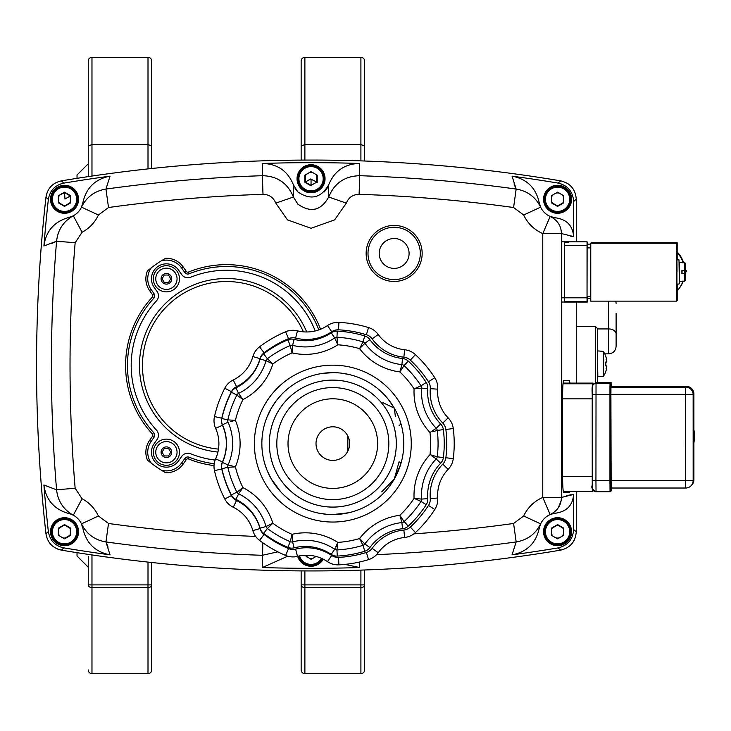 <?xml version="1.0" encoding="UTF-8"?>
<svg xmlns="http://www.w3.org/2000/svg" width="731" height="731" viewBox="0 0 731 731"><rect width="100%" height="100%" fill="white"/><g stroke="black" fill="none" stroke-linecap="round" stroke-linejoin="round"><path stroke-width="1.1" d="M88.241 174.59L88.241 61.084L88.241 176.619L88.241 146.109L91.969 144.519L91.969 176.061L91.969 57.347L91.969 144.519L148 144.519L151.737 146.109L151.737 168.505L151.737 61.084L151.737 168.505M151.737 562.495L151.737 669.916A3.737 3.737 0 0 1 148 673.653L148 587.587L91.969 587.587L91.969 673.653L148 673.653L148 584.891L91.969 584.891L91.969 554.939L91.969 587.587A3.737 2.696 180 0 1 88.241 584.891L88.241 556.41M301.145 584.891L301.145 669.916L301.145 584.891L304.882 584.891L304.882 570.92L304.882 673.653L360.904 673.653L360.904 587.587L304.882 587.587A3.737 2.696 180 0 1 301.145 584.891A3.737 2.696 0 0 0 304.882 587.587L360.904 587.587L360.904 673.653A3.737 3.737 0 0 0 364.641 669.916L364.641 584.891A3.737 2.696 180 0 1 360.904 587.587L360.904 584.891L301.145 584.891L301.145 570.902M301.145 561.244L301.145 560.787M364.641 61.084A3.737 3.737 0 0 0 360.904 57.347L304.882 57.347L304.882 144.519L304.882 57.347A3.737 3.737 0 0 0 301.145 61.084L301.145 160.098L301.145 146.109L304.882 144.519L360.904 144.519L360.904 57.347L360.904 160.884L360.904 144.519L364.641 146.109L364.641 161.021L364.641 61.084L364.641 161.021M364.641 569.979L364.641 669.916M77.029 203.775L77.029 203.108M77.029 195.46L77.029 194.793M77.029 178.337L77.029 175.001L88.241 163.799M77.029 527.225L77.029 527.892M77.029 535.54L77.029 536.207M77.029 552.663L77.029 555.999L88.241 567.201M88.241 61.084A3.737 3.737 0 0 1 91.969 57.347L148 57.347L148 144.519L148 57.347A3.737 3.737 0 0 1 151.737 61.084M301.145 146.109L304.882 144.519L304.882 160.08L304.882 144.519L360.904 144.519L364.641 146.109M364.641 584.891A3.737 2.696 0 0 1 360.904 587.587L360.904 570.116L360.904 584.891L364.641 584.891L304.882 584.891L304.882 673.653A3.737 3.737 0 0 1 301.145 669.916M88.241 146.109L91.969 144.519L148 144.519L148 168.907L148 144.519L151.737 146.109M148 562.093L148 584.891L151.737 584.891A3.737 2.696 180 0 1 148 587.587L91.969 587.587L91.969 584.891L88.241 584.891L148 584.891L148 562.093M88.241 584.891A3.737 2.696 0 0 0 91.969 587.587L91.969 673.653A3.737 3.737 0 0 1 88.241 669.916M151.737 669.916L151.737 584.891M305.448 555.24A6.351 6.351 0 0 0 306.645 556.83A6.351 6.351 0 0 1 305.448 555.24M309.295 558.365A6.351 6.351 0 0 0 312.813 558.365A6.351 6.351 0 0 1 309.295 558.365M315.902 564.396L317.912 564.396A13.944 13.944 0 0 0 318.14 564.268L319.136 562.532M299.171 555.962L303.968 564.268A13.944 13.944 0 0 0 304.197 564.396L306.198 564.396M552.727 187.145L550.717 187.145A13.944 13.944 0 0 0 550.489 187.273L543.636 199.152A13.944 13.944 0 0 0 543.636 199.417L550.489 211.286A13.944 13.944 0 0 0 550.717 211.423L552.727 211.423M565.666 189.009L564.661 187.273A13.944 13.944 0 0 0 564.433 187.145L562.431 187.145M570.518 201.153L571.514 199.417A13.944 13.944 0 0 0 571.514 199.152L570.518 197.416M562.431 211.423L564.433 211.423A13.944 13.944 0 0 0 564.661 211.286L565.666 209.559M563.738 197.754A6.351 6.351 0 0 0 561.984 194.711A6.351 6.351 0 0 1 563.738 197.754M559.334 193.185A6.351 6.351 0 0 0 555.816 193.185A6.351 6.351 0 0 1 559.334 193.185M553.166 194.711A6.351 6.351 0 0 0 551.412 197.754A6.351 6.351 0 0 1 553.166 194.711M551.412 200.815A6.351 6.351 0 0 0 552.426 202.99A6.351 6.351 0 0 1 551.412 200.815M556.94 205.603A6.351 6.351 0 0 0 559.334 205.384A6.351 6.351 0 0 1 556.94 205.603M561.984 203.858A6.351 6.351 0 0 0 563.738 200.815A6.351 6.351 0 0 1 561.984 203.858M316.084 191.814L306.024 191.814M305.256 191.54L304.197 190.882A13.944 13.944 0 0 1 303.968 190.745L297.115 178.876A13.944 13.944 0 0 1 297.115 178.611L303.968 166.732A13.944 13.944 0 0 1 304.197 166.604L306.198 166.604M319.136 189.009L318.14 190.745A13.944 13.944 0 0 1 317.912 190.882L316.852 191.54M319.136 168.468L318.14 166.732A13.944 13.944 0 0 0 317.912 166.604L315.902 166.604M323.988 180.612L324.993 178.876A13.944 13.944 0 0 0 324.993 178.611L323.988 176.875M317.217 177.213A6.351 6.351 0 0 0 315.454 174.17A6.351 6.351 0 0 1 317.217 177.213M312.813 172.635A6.351 6.351 0 0 0 309.295 172.635A6.351 6.351 0 0 1 312.813 172.635M306.645 174.17A6.351 6.351 0 0 0 304.891 177.213A6.351 6.351 0 0 1 306.645 174.17M304.891 180.265A6.351 6.351 0 0 0 305.558 181.918A6.351 6.351 0 0 1 304.891 180.265M305.896 182.448A6.351 6.351 0 0 0 306.645 183.317A6.351 6.351 0 0 1 305.896 182.448M309.295 184.842A6.351 6.351 0 0 0 310.419 185.062A6.351 6.351 0 0 1 309.295 184.842M316.55 181.918A6.351 6.351 0 0 0 317.217 180.265A6.351 6.351 0 0 1 316.55 181.918M70.697 197.754A6.351 6.351 0 0 0 70.03 196.109A6.351 6.351 0 0 1 70.697 197.754M69.683 195.57A6.351 6.351 0 0 0 68.933 194.711A6.351 6.351 0 0 1 69.683 195.57M66.283 193.185A6.351 6.351 0 0 0 65.169 192.966A6.351 6.351 0 0 1 66.283 193.185M64.529 192.938A6.351 6.351 0 0 0 63.889 192.966A6.351 6.351 0 0 1 64.529 192.938M59.375 195.57A6.351 6.351 0 0 0 58.37 197.754A6.351 6.351 0 0 1 59.375 195.57M58.37 200.815A6.351 6.351 0 0 0 60.125 203.858A6.351 6.351 0 0 1 58.37 200.815M62.775 205.384A6.351 6.351 0 0 0 66.283 205.384A6.351 6.351 0 0 1 62.775 205.384M68.933 203.858A6.351 6.351 0 0 0 70.697 200.815A6.351 6.351 0 0 1 68.933 203.858M59.677 187.145L57.676 187.145A13.944 13.944 0 0 0 57.447 187.273L50.585 199.152A13.944 13.944 0 0 0 50.585 199.417L57.447 211.286A13.944 13.944 0 0 0 57.676 211.423L59.677 211.423M72.616 189.009L71.62 187.273A13.944 13.944 0 0 0 71.382 187.145L69.381 187.145M77.468 201.153L78.473 199.417A13.944 13.944 0 0 0 78.473 199.152L77.468 197.416M69.381 211.423L71.382 211.423A13.944 13.944 0 0 0 71.62 211.286L72.616 209.559M69.555 544.787L59.503 544.787L69.555 544.787M58.736 544.513L57.676 543.855A13.944 13.944 0 0 1 57.447 543.727L50.585 531.848A13.944 13.944 0 0 1 50.585 531.583L57.447 519.714A13.944 13.944 0 0 1 57.676 519.577L59.677 519.577M72.616 541.991L71.62 543.727A13.944 13.944 0 0 1 71.382 543.855L70.331 544.513M72.616 521.441L71.62 519.714A13.944 13.944 0 0 0 71.382 519.577L69.381 519.577M77.468 533.584L78.473 531.848A13.944 13.944 0 0 0 78.473 531.583L77.468 529.847M70.697 530.185A6.351 6.351 0 0 0 68.933 527.142M66.283 525.616A6.351 6.351 0 0 0 62.775 525.616M60.125 527.142A6.351 6.351 0 0 0 58.37 530.185M58.37 533.246A6.351 6.351 0 0 0 60.125 536.289M62.775 537.815A6.351 6.351 0 0 0 66.283 537.815M68.933 536.289A6.351 6.351 0 0 0 70.697 533.246M551.412 530.185A6.351 6.351 0 0 1 553.166 527.142A6.351 6.351 0 0 0 551.412 530.185M555.816 525.616A6.351 6.351 0 0 1 559.334 525.616A6.351 6.351 0 0 0 555.816 525.616M561.984 527.142A6.351 6.351 0 0 1 563.363 529.107A6.351 6.351 0 0 0 561.984 527.142M571.414 533.895L566.379 542.612L571.414 533.895M565.757 543.133L564.661 543.727A13.944 13.944 0 0 1 564.433 543.855L562.431 543.855M570.518 529.847L571.514 531.583A13.944 13.944 0 0 1 571.514 531.848L571.56 533.091M552.727 519.577L550.717 519.577A13.944 13.944 0 0 0 550.489 519.714L543.636 531.583A13.944 13.944 0 0 0 543.636 531.848L550.489 543.727A13.944 13.944 0 0 0 550.717 543.855L552.727 543.855M565.666 521.441L564.661 519.714A13.944 13.944 0 0 0 564.433 519.577L562.431 519.577M563.363 534.324A6.351 6.351 0 0 1 561.984 536.289A6.351 6.351 0 0 0 563.363 534.324M559.334 537.815A6.351 6.351 0 0 1 555.816 537.815A6.351 6.351 0 0 0 559.334 537.815M553.166 536.289A6.351 6.351 0 0 1 551.412 533.246A6.351 6.351 0 0 0 553.166 536.289M597.437 328.511L597.437 382.688L597.437 328.511M608.64 301.135L608.64 353.85C613.172 353.402 615.666 350.917 616.105 346.375L616.105 313.288M597.437 328.932L608.64 328.932A7.474 4.989 -0 0 1 613.921 330.394A7.474 4.989 -0 0 1 616.105 333.921L616.105 343.89M605.862 371.412L605.862 371.412A22.414 22.414 0 0 1 603.294 376.502L603.294 351.383A22.414 22.414 0 0 1 605.862 356.472L605.862 356.472M606.666 361.032L606.867 360.995A22.332 12.418 -10 0 0 606.127 359.223A22.332 18.275 -165.4 0 1 606.867 362.019L605.798 362.019A20.45 14.794 -90 0 1 605.798 365.865L606.867 365.865A22.332 18.275 -14.6 0 1 606.127 368.662A22.332 12.418 -170 0 0 606.867 366.889A22.332 12.418 -170 0 1 606.127 368.662M603.294 376.502L597.437 376.611M597.839 376.977L597.437 351.273M605.798 371.348A22.332 22.332 0 0 0 606.867 366.889M606.867 360.995A22.332 22.332 0 0 0 605.798 356.536M420.298 253.447A26.142 26.142 0 0 1 394.146 279.589A26.142 26.142 0 0 1 368.004 253.447A26.142 26.142 0 0 1 394.146 227.295A26.142 26.142 0 0 1 420.298 253.447M262.392 163.461C277.369 163.808 287.703 170.926 293.414 184.833L297.846 191.933C310.638 200.522 320.918 198.156 328.694 184.833L328.694 197.014C334.35 183.189 344.694 176.089 359.716 175.705L359.113 194.327A1474.61 1474.61 0 0 1 513.591 207.522L523.688 215.005L540.638 207.147C535.576 196.977 527.417 190.955 516.15 189.064A1493.241 1493.241 0 0 0 359.716 175.705L359.716 163.461A1505.476 1505.476 0 0 0 262.392 163.461L262.383 175.705A1493.241 1493.241 0 0 0 105.949 189.064L110.043 176.153C95.313 178.976 86.276 187.73 82.941 202.405L81.47 207.147A18.677 18.677 0 0 1 77.733 212.493A18.677 18.677 0 0 0 82.941 202.405A18.677 18.677 0 0 1 81.47 207.147L98.411 215.005L108.517 207.522A1474.61 1474.61 0 0 1 262.996 194.327C269.154 194.464 273.412 197.397 275.77 203.127L287.466 219.876L311.05 228.282L334.634 219.876L346.339 203.127L334.634 219.876L311.05 228.282L287.466 219.876L275.77 203.127L293.414 197.014C287.694 183.143 277.351 176.043 262.383 175.705L262.996 194.327M45.971 533.831A1508.09 1508.09 0 0 1 45.971 197.169L48.347 199.444C49.854 190.563 55.008 185.126 63.807 183.115L61.404 180.868C52.65 182.86 47.506 188.296 45.971 197.169A1508.09 1508.09 0 0 0 45.971 533.831C47.488 542.685 52.632 548.122 61.404 550.132L63.807 547.885C55.026 545.893 49.872 540.456 48.347 531.556L45.971 533.831M48.347 199.444A1505.476 1505.476 0 0 0 43.915 245.991L56.579 241.203A1493.241 1493.241 0 0 0 56.579 489.797L43.915 485.009A1505.476 1505.476 0 0 0 48.347 531.556M70.359 513.975L73.301 515.227A18.677 18.677 0 0 1 77.733 518.507A18.677 18.677 0 0 0 68.65 513.5C54.176 509.37 45.934 499.876 43.915 485.009M550.973 514.204L556.245 513.089A18.677 18.677 0 0 0 550.178 514.569L542.777 497.427A37.354 37.354 0 0 0 523.688 515.995L540.638 523.853A18.677 18.677 0 0 0 539.158 528.595L540.638 523.853A18.677 18.677 0 0 1 550.178 514.569C557.47 510.887 561.216 505.176 561.408 497.427L561.408 233.573C561.216 225.824 557.47 220.113 550.178 216.431A18.677 18.677 0 0 1 540.638 207.147L539.158 202.405A18.677 18.677 0 0 0 540.638 207.147L539.871 205.219M554.802 217.756L550.178 216.431A18.677 18.677 0 0 0 556.245 217.911C566.918 219.611 572.711 225.815 573.643 236.552L573.643 201.454L576.256 199.243C575.535 189.347 570.354 183.225 560.704 180.868L558.064 183.079C567.722 185.409 572.912 191.54 573.643 201.454M571.587 199.28A14.008 14.008 0 0 1 557.579 213.288A14.008 14.008 0 0 1 543.572 199.28A14.008 14.008 0 0 1 557.579 185.281A14.008 14.008 0 0 1 571.587 199.28M571.587 531.72A14.008 14.008 0 0 1 557.579 545.719A14.008 14.008 0 0 1 543.572 531.72A14.008 14.008 0 0 1 557.579 517.712A14.008 14.008 0 0 1 571.587 531.72M323.239 559.16A14.008 14.008 0 0 1 297.645 556.309M78.537 531.72A14.008 14.008 0 0 1 64.529 545.719A14.008 14.008 0 0 1 50.521 531.72A14.008 14.008 0 0 1 64.529 517.712A14.008 14.008 0 0 1 78.537 531.72M78.537 199.28A14.008 14.008 0 0 1 64.529 213.288A14.008 14.008 0 0 1 50.521 199.28A14.008 14.008 0 0 1 64.529 185.281A14.008 14.008 0 0 1 78.537 199.28M359.113 194.327C352.927 194.483 348.669 197.416 346.339 203.127L328.694 197.014C320.991 210.711 310.712 213.086 297.846 204.141L293.414 197.014L293.414 184.833M325.057 178.739A14.008 14.008 0 0 1 311.05 192.746A14.008 14.008 0 0 1 297.042 178.739A14.008 14.008 0 0 1 311.05 164.731A14.008 14.008 0 0 1 325.057 178.739M214.21 463.728A98.987 98.987 0 0 1 189.228 457.222A3.737 3.737 0 0 0 184.769 458.538L181.699 462.915A18.677 18.677 0 0 1 161.387 470.197A123.265 123.265 0 0 1 151.335 463.235A18.677 18.677 0 0 1 151.107 441.497L154.031 437.321A3.737 3.737 0 0 0 153.711 432.642A98.987 98.987 0 0 1 153.711 298.358A3.737 3.737 0 0 0 154.031 293.679L151.107 289.503A18.677 18.677 0 0 1 151.335 267.765L147.452 270.872A123.265 123.265 0 0 1 161.387 260.803A18.677 18.677 0 0 1 181.699 268.085L184.769 272.462A3.737 3.737 0 0 0 189.228 273.778A98.987 98.987 0 0 1 318.807 329.909M161.387 470.197L165.663 472.738A123.265 123.265 0 0 1 161.387 470.197M147.452 460.128L151.335 463.235A123.265 123.265 0 0 1 147.452 460.128A20.541 20.541 0 0 1 149.581 440.427L151.107 441.497M165.663 258.262L161.387 260.803A123.265 123.265 0 0 1 165.663 258.262A20.541 20.541 0 0 1 183.234 267.007L181.699 268.085M154.168 443.635L157.092 439.468A7.474 7.474 0 0 0 156.461 430.111A95.249 95.249 0 0 1 156.461 300.889A7.474 7.474 0 0 0 157.092 291.532L154.168 287.365A14.94 14.94 0 0 1 157.832 266.55A14.94 14.94 0 0 1 178.647 270.223L181.708 274.6A7.474 7.474 0 0 0 190.636 277.241A95.249 95.249 0 0 1 315.207 330.96A95.249 95.249 0 0 0 190.636 277.241A7.474 7.474 0 0 1 181.708 274.6L178.647 270.223A14.94 14.94 0 0 0 157.832 266.55A14.94 14.94 0 0 0 154.168 287.365L157.092 291.532A7.474 7.474 0 0 1 156.461 300.889A95.249 95.249 0 0 0 156.461 430.111A7.474 7.474 0 0 1 157.092 439.468L154.168 443.635A14.94 14.94 0 0 0 157.832 464.45A14.94 14.94 0 0 0 178.647 460.777A14.94 14.94 0 0 1 157.832 464.45A14.94 14.94 0 0 1 154.168 443.635M215.142 460.073A95.249 95.249 0 0 1 190.636 453.759A7.474 7.474 0 0 0 181.708 456.4L178.647 460.777L181.708 456.4A7.474 7.474 0 0 1 190.636 453.759A95.249 95.249 0 0 0 215.142 460.073M359.716 163.461C344.74 163.808 334.396 170.926 328.694 184.833M569.814 491.351L569.412 492.493L563.665 492.493C563.034 491.543 562.687 486.563 562.623 477.553L562.623 395.38C562.687 386.37 563.034 381.39 563.665 380.44L569.412 380.44L570.006 383.099M573.643 529.546C572.921 539.451 567.731 545.582 558.064 547.921L560.704 550.132C570.344 547.784 575.525 541.662 576.256 531.757L576.256 491.351L576.256 531.757L573.643 529.546L573.643 494.448C572.711 505.185 566.918 511.389 556.245 513.089L555.715 513.135M513.591 207.522L516.15 189.064L512.056 176.153A1505.476 1505.476 0 0 1 558.064 183.079A1505.476 1505.476 0 0 0 512.056 176.153C526.795 178.976 535.823 187.73 539.158 202.405A18.677 18.677 0 0 0 544.367 212.493M523.688 215.005A37.354 37.354 0 0 0 542.777 233.573L550.178 216.431M576.256 199.243L576.256 241.824L576.256 199.243M576.256 302.04L576.256 383.099L576.256 302.04M568.627 302.004L564.451 302.004L564.451 242.235L568.627 242.235M523.688 515.995L513.591 523.478L516.15 541.936L512.056 554.847C526.795 552.024 535.823 543.27 539.158 528.595L539.441 527.252M512.056 554.847A1505.476 1505.476 0 0 0 558.064 547.921L560.704 550.132A1508.09 1508.09 0 0 1 61.404 550.132L57.347 548.963M376.584 554.646A1493.241 1493.241 0 0 0 516.15 541.936C527.38 540.072 535.54 534.041 540.638 523.853L540.602 523.917M336.205 545.984L337.302 547.035M262.795 542.767L262.392 567.539A1505.476 1505.476 0 0 0 359.716 567.539L344.895 564.396M262.392 567.539L287.731 556.19M82.237 525.781L81.47 523.853A18.677 18.677 0 0 1 82.941 528.595A18.677 18.677 0 0 0 77.733 518.507A18.677 18.677 0 0 1 81.47 523.853L82.941 528.595C86.276 543.27 95.313 552.024 110.043 554.847A1505.476 1505.476 0 0 1 63.807 547.885A1505.476 1505.476 0 0 0 110.043 554.847L105.949 541.936A1493.241 1493.241 0 0 0 262.383 555.295L277.853 551.841M98.429 516.022L81.47 523.853C86.569 534.041 94.728 540.072 105.949 541.936L108.517 523.478L98.411 515.995A37.354 37.354 0 0 0 82.073 498.743L75.147 488.244A1474.61 1474.61 0 0 1 75.147 242.756L82.073 232.257A37.354 37.354 0 0 0 98.411 215.005M75.147 488.244L56.579 489.797C57.859 501.146 63.433 509.617 73.301 515.227L82.073 498.743M72.808 216.029L68.65 217.5A18.677 18.677 0 0 0 77.733 212.493A18.677 18.677 0 0 1 73.301 215.773C63.405 221.411 57.831 229.89 56.579 241.203L75.147 242.756M43.915 245.991C45.934 231.124 54.176 221.63 68.65 217.5A18.677 18.677 0 0 0 73.301 215.773L82.073 232.257M110.043 176.153A1505.476 1505.476 0 0 0 63.807 183.115M108.517 207.522L105.949 189.064C94.692 190.955 86.532 196.977 81.47 207.147M61.404 180.868A1508.09 1508.09 0 0 1 560.704 180.868A1508.09 1508.09 0 0 0 61.404 180.868M593.051 490.254L592.338 491.351L592.247 487.065L592.201 398.852L592.329 383.784L593.015 383.099L593.069 384.89M563.126 383.099L593.015 383.099L563.062 383.163M592.338 491.351L563.263 491.351L592.338 491.351M564.451 301.583L587.057 301.583L587.03 297.819L561.408 297.819M587.55 296.457L587.514 302.04L561.408 302.04L587.514 302.04L587.057 301.583M564.451 245.525L587.03 245.525L587.066 241.824L587.55 244.136M587.066 241.824L561.408 241.824L587.066 241.824M587.03 245.525L587.03 297.819M590.776 296.457L587.048 296.457L587.13 244.136M611.701 386.425A0.932 0.932 -134.9 0 0 611.719 386.242L610.97 386.991L610.906 394.713L611.162 488.025M592.238 480.614L592.302 488.025A3.737 3.737 45.1 0 0 596.039 491.753L595.939 480.651L592.238 480.614L592.229 394.713L592.238 480.614C594.175 486.014 588.108 486.773 596.039 491.753L610.047 491.753A0.932 0.932 -134.9 0 0 610.705 491.488A0.932 0.932 -134.9 0 0 610.705 491.479A0.932 0.932 -134.9 0 0 610.979 490.821L610.878 394.731L610.97 384.369L611.719 383.629L611.783 386.114L611.701 383.437L610.787 382.688A0.932 0.932 45.1 0 1 611.719 383.629M592.293 387.174L592.229 394.713C591.845 387.476 592.238 384.086 593.398 384.524A3.737 3.737 -134.9 0 0 592.293 387.174L592.229 394.713L610.878 394.731M610.833 383.885L610.787 382.688L610.038 383.437L609.965 386.79L609.946 480.651L595.939 480.651L596.03 383.437A3.737 3.737 -134.9 0 0 593.398 384.524M610.97 384.369A0.932 0.932 45.1 0 0 610.038 383.437L596.03 383.437L596.779 382.697A3.737 3.737 -134.9 0 0 593.8 384.177M693.893 442.968A40.433 40.433 -134.9 0 0 693.893 429.627M685.678 488.025L610.961 488.025L685.678 488.025A7.474 7.474 0 0 0 690.95 485.841L691.7 485.101A7.474 7.465 -134.9 0 0 691.7 485.101A7.474 7.465 -134.9 0 0 691.709 485.082A7.474 7.465 -134.9 0 0 693.902 479.801L693.893 393.899L693.902 479.801L693.152 480.55L690.914 480.596L610.915 480.614L610.906 394.713L685.605 394.713L685.678 488.025A7.474 7.465 -134.9 0 0 693.152 480.55L693.143 394.649L685.605 394.713L685.669 387.174L610.961 387.174M693.408 437.339L693.518 424.154L693.408 437.339M685.166 273.348L686.473 271.082L685.102 273.348M685.779 270.324L686.308 271.247M686.473 271.082L685.779 269.876M587.075 244.136L590.767 244.136M679.419 281.271L679.419 262.593M677.034 271.831L676.933 259.797L676.933 284.076L676.933 259.797L678.989 259.797L679.364 283.701M681.977 281.271L679.355 281.271L679.282 272.014L679.355 262.593L681.977 262.593M682.05 270.525L682.05 273.348L685.779 273.357L681.996 273.449M681.959 281.161L684.764 281.161L685.696 280.22L685.632 273.504L684.691 273.513L684.764 281.161M684.691 273.513L681.895 273.513L681.895 270.525L685.687 270.461L685.696 263.681L684.764 262.731L681.959 262.731M681.895 273.513L685.687 273.449L685.696 274.372L685.733 273.412M685.696 280.22L685.696 274.372M685.641 274.372L684.7 274.372L685.641 274.353M685.687 270.424L685.724 263.599L684.783 262.703L681.986 262.703M685.724 280.192L685.724 274.353M684.6 273.348A28.016 28.016 -134.9 0 0 684.627 270.525M683.174 262.703A28.016 28.016 -134.9 0 0 677.18 252.643L677.18 242.738L676.678 243.24L676.678 301.135L677.189 300.633L677.18 284.076M677.18 251.939A28.016 28.016 45.1 0 1 683.631 262.703M684.984 270.525A28.016 28.016 45.1 0 1 684.92 273.348M683.22 281.161A28.016 28.016 45.1 0 1 677.189 290.746M677.189 290.728A28.016 28.016 -134.9 0 0 683.001 281.161M677.18 259.797L677.18 252.643M676.678 301.135L590.776 301.135L590.767 243.24L676.678 243.24M590.767 243.24L591.278 242.738L677.18 242.738M678.989 284.076L676.933 284.076L676.888 259.797M218.487 449.117A83.992 83.992 0 0 1 142.545 361.516A83.992 83.992 0 0 1 303.392 331.847M166.403 465.281A13.076 13.076 0 0 1 153.327 452.206A13.076 13.076 0 0 1 166.403 439.13A13.076 13.076 0 0 1 179.479 452.206A13.076 13.076 0 0 1 166.403 465.281M166.403 291.87A13.076 13.076 0 0 1 153.327 278.794A13.076 13.076 0 0 1 166.403 265.719A13.076 13.076 0 0 1 179.479 278.794A13.076 13.076 0 0 1 166.403 291.87M166.403 289.439A10.645 10.645 0 0 1 155.758 278.794A10.645 10.645 0 0 1 166.403 268.149A10.645 10.645 0 0 1 177.048 278.794A10.645 10.645 0 0 1 166.403 289.439M155.758 278.794A10.645 10.645 0 0 1 166.403 268.149A10.645 10.645 0 0 1 177.048 278.794A10.645 10.645 0 0 1 166.403 289.439A10.645 10.645 0 0 1 155.758 278.794M166.832 282.531L168.559 282.531L169.428 281.033A3.765 3.765 0 0 0 169.857 280.284L170.716 278.794L169.857 277.296A3.765 3.765 0 0 0 169.428 276.546L168.559 275.057L166.832 275.057A3.765 3.765 0 0 0 165.974 275.057L164.247 275.057L163.388 276.546A3.765 3.765 0 0 0 162.949 277.296L162.09 278.794L162.949 280.284A3.765 3.765 0 0 0 163.388 281.033L164.247 282.531L165.974 282.531A3.765 3.765 0 0 0 166.832 282.531L168.559 282.531M164.247 282.531L165.974 282.531M165.974 448.469L164.247 448.469L163.388 449.967A3.765 3.765 0 0 0 162.949 450.716L162.09 452.206L162.949 453.704A3.765 3.765 0 0 0 163.388 454.454L164.247 455.943L165.974 455.943A3.765 3.765 0 0 0 166.832 455.943L168.559 455.943L169.428 454.454A3.765 3.765 0 0 0 169.857 453.704L170.716 452.206L169.857 450.716A3.765 3.765 0 0 0 169.428 449.967L168.559 448.469L166.832 448.469A3.765 3.765 0 0 0 165.974 448.469L164.247 448.469M166.403 462.851A10.645 10.645 0 0 1 155.758 452.206A10.645 10.645 0 0 1 166.403 441.561A10.645 10.645 0 0 1 177.048 452.206A10.645 10.645 0 0 1 166.403 462.851M155.758 452.206A10.645 10.645 0 0 1 166.403 441.561A10.645 10.645 0 0 1 177.048 452.206A10.645 10.645 0 0 1 166.403 462.851A10.645 10.645 0 0 1 155.758 452.206M168.559 448.469L166.832 448.469M409.095 253.447A14.94 14.94 0 0 1 394.146 268.387A14.94 14.94 0 0 1 379.206 253.447A14.94 14.94 0 0 1 394.146 238.507A14.94 14.94 0 0 1 409.095 253.447A14.94 14.94 0 0 1 394.146 268.387A14.94 14.94 0 0 1 379.206 253.447M348.724 512.769L332.815 514.569A70.971 70.971 0 0 0 403.786 443.607A70.971 70.971 0 0 0 332.815 372.636A70.971 70.971 0 0 0 261.853 443.607A70.971 70.971 0 0 0 332.815 514.569L330.046 514.514M391.313 483.785L388.252 487.924M387.997 488.226L385.959 490.638M400.67 464.413L394.283 479.088L399.089 461.754L401.054 463.116M398.888 417.693L400.451 422.089M385.959 396.567L387.997 398.98M388.252 399.29L394.283 408.117L382.834 402.653M341.066 373.112L348.724 374.436M292.893 556.921A18.677 18.677 0 0 1 285.629 555.45A18.677 18.677 0 0 0 297.444 556.355L295.626 549.109A11.203 11.203 0 0 1 288.535 548.57A113.926 113.926 0 0 1 264.055 534.434A11.203 11.203 0 0 1 260.044 528.568A44.819 44.819 0 0 0 236.506 500.516A11.203 11.203 0 0 1 231.425 495.545A113.926 113.926 0 0 1 221.758 468.991A11.203 11.203 0 0 1 222.452 461.91A44.819 44.819 0 0 0 222.452 425.296A11.203 11.203 0 0 1 221.758 418.214A113.926 113.926 0 0 1 231.425 391.661A11.203 11.203 0 0 1 236.506 386.69A44.819 44.819 0 0 0 260.044 358.638A11.203 11.203 0 0 1 264.055 352.771A113.926 113.926 0 0 1 288.535 338.636A11.203 11.203 0 0 1 295.626 338.097A44.819 44.819 0 0 0 331.682 331.737A11.203 11.203 0 0 1 338.535 329.827A113.926 113.926 0 0 1 366.368 334.734L368.561 327.589A18.677 18.677 0 0 1 373.943 330.257A18.677 18.677 0 0 0 368.561 327.589A121.392 121.392 0 0 0 338.91 322.362A18.677 18.677 0 0 0 332.943 323.029A18.677 18.677 0 0 1 337.969 322.334M291.459 330.339A18.677 18.677 0 0 0 285.629 331.755A18.677 18.677 0 0 1 297.444 330.851A37.354 37.354 0 0 0 327.497 325.551A18.677 18.677 0 0 1 332.943 323.029M255.411 351.154A18.677 18.677 0 0 1 259.551 346.814A18.677 18.677 0 0 0 252.862 356.591A37.354 37.354 0 0 1 233.244 379.965A18.677 18.677 0 0 0 224.773 388.252A18.677 18.677 0 0 1 228.337 383.419M214.101 422.545A18.677 18.677 0 0 1 214.475 416.551A18.677 18.677 0 0 0 215.636 428.348A37.354 37.354 0 0 1 215.636 458.858A18.677 18.677 0 0 0 214.475 470.654A18.677 18.677 0 0 1 215.636 458.858A37.354 37.354 0 0 0 215.636 428.348A18.677 18.677 0 0 1 214.101 422.545M228.337 503.787A18.677 18.677 0 0 1 224.773 498.953A18.677 18.677 0 0 0 233.244 507.241A37.354 37.354 0 0 1 252.862 530.615A18.677 18.677 0 0 0 259.551 540.392A18.677 18.677 0 0 1 252.862 530.615A37.354 37.354 0 0 0 233.244 507.241A18.677 18.677 0 0 1 228.337 503.787M297.444 556.355A37.354 37.354 0 0 1 327.497 561.655A18.677 18.677 0 0 0 338.91 564.844A18.677 18.677 0 0 1 337.969 564.871M437.714 498.021L430.267 498.551A11.203 11.203 0 0 1 428.494 505.441A113.926 113.926 0 0 1 410.329 527.088A11.203 11.203 0 0 1 403.859 530.03A44.819 44.819 0 0 0 372.143 548.332A11.203 11.203 0 0 1 366.368 552.472A113.926 113.926 0 0 1 338.535 557.387L338.91 564.844A121.392 121.392 0 0 0 368.561 559.617A18.677 18.677 0 0 0 378.192 552.718A37.354 37.354 0 0 1 404.627 537.459A18.677 18.677 0 0 0 415.418 532.57A121.392 121.392 0 0 0 434.771 509.498A18.677 18.677 0 0 0 437.714 498.021A37.354 37.354 0 0 1 448.149 469.348A18.677 18.677 0 0 0 453.275 458.657A121.392 121.392 0 0 0 453.275 428.549A18.677 18.677 0 0 0 448.149 417.867A37.354 37.354 0 0 1 437.714 389.184A18.677 18.677 0 0 0 434.771 377.708A121.392 121.392 0 0 0 415.418 354.645A18.677 18.677 0 0 0 404.627 349.747A37.354 37.354 0 0 1 378.192 334.487A18.677 18.677 0 0 0 373.943 330.257M238.936 493.27L235.875 499.337A9.896 9.896 0 0 1 231.389 494.951A9.896 9.896 0 0 0 235.875 499.337A46.126 46.126 0 0 1 260.099 528.211A9.896 9.896 0 0 0 263.644 533.392A112.62 112.62 0 0 0 287.84 547.364A9.896 9.896 0 0 0 294.109 547.839A46.126 46.126 0 0 1 331.216 554.39A9.896 9.896 0 0 0 337.265 556.081L336.954 549.922A106.452 106.452 0 0 0 362.969 545.335A3.737 3.737 0 0 0 364.038 544.805A3.737 3.737 0 0 1 362.969 545.335A3.737 3.737 0 0 0 364.888 543.955A3.737 3.737 0 0 1 364.038 544.805A3.737 3.737 0 0 0 364.888 543.955L359.597 538.546L362.969 545.335A106.452 106.452 0 0 1 336.954 549.922A3.737 3.737 0 0 1 334.679 549.283A52.294 52.294 0 0 0 305.348 540.291A52.294 52.294 0 0 1 334.679 549.283L337.795 542.393A59.759 59.759 0 0 0 292.025 534.324L290.244 541.68A106.452 106.452 0 0 1 267.372 528.476L272.855 523.25L266.029 526.521A52.294 52.294 0 0 0 238.571 493.8L242.975 487.65L237.803 491.442M336.772 337.283A3.737 3.737 0 0 0 334.679 337.923A3.737 3.737 0 0 1 336.954 337.283A106.452 106.452 0 0 1 362.969 341.87L359.597 348.66L364.888 343.25A52.294 52.294 0 0 0 401.895 364.614L399.857 371.896L404.051 365.591A106.452 106.452 0 0 1 421.029 385.822L414.084 388.855L421.613 388.115A52.294 52.294 0 0 0 436.224 428.265A3.737 3.737 0 0 1 437.248 430.395A106.452 106.452 0 0 1 437.248 456.811A3.737 3.737 0 0 1 436.224 458.94A3.737 3.737 0 0 0 437.248 456.811L430.678 454.874M230.32 421.641L235.4 420.362L227.844 419.886A106.452 106.452 0 0 1 236.871 395.069A3.737 3.737 0 0 1 238.571 393.406A52.294 52.294 0 0 0 266.029 360.685L272.855 363.956L267.372 358.729A106.452 106.452 0 0 1 290.244 345.525A3.737 3.737 0 0 1 292.601 345.343A52.294 52.294 0 0 0 334.679 337.923L337.795 344.813L336.954 337.283L337.265 331.125A9.896 9.896 0 0 0 331.216 332.815A9.896 9.896 0 0 1 336.772 331.116M260.099 358.994L266.029 360.685A3.737 3.737 0 0 1 267.372 358.729L263.644 353.813A9.896 9.896 0 0 0 260.099 358.994A46.126 46.126 0 0 1 235.875 387.869A9.896 9.896 0 0 0 231.389 392.255A112.62 112.62 0 0 0 221.831 418.507A9.896 9.896 0 0 0 222.452 424.757A46.126 46.126 0 0 1 222.452 462.449L228.072 464.962L234.395 466.597M294.109 547.839L292.601 541.863A52.294 52.294 0 0 1 305.348 540.291A52.294 52.294 0 0 0 292.601 541.863L292.025 534.324A98.987 98.987 0 0 1 272.855 523.25A59.759 59.759 0 0 0 242.975 487.65A98.987 98.987 0 0 1 235.4 466.844L234.889 466.881M431.975 456.007L436.224 458.94A52.294 52.294 0 0 0 421.613 499.09A3.737 3.737 0 0 1 421.029 501.384A106.452 106.452 0 0 1 404.051 521.614L399.857 515.309L401.895 522.592A3.737 3.737 0 0 0 404.051 521.614A3.737 3.737 0 0 1 401.895 522.592A52.294 52.294 0 0 0 364.888 543.955L369.886 547.574A46.126 46.126 0 0 1 402.525 528.723L401.895 522.592M421.504 386.918A3.737 3.737 0 0 0 421.029 385.822A3.737 3.737 0 0 1 421.613 388.115L427.763 388.554A9.896 9.896 0 0 0 426.2 382.477A112.62 112.62 0 0 0 408.245 361.077A9.896 9.896 0 0 0 402.525 358.482A46.126 46.126 0 0 1 369.886 339.641A9.896 9.896 0 0 0 364.778 335.977A112.62 112.62 0 0 0 337.265 331.125M332.815 499.611A56.013 56.013 0 0 1 276.811 443.607A56.013 56.013 0 0 1 332.815 387.594A56.013 56.013 0 0 1 388.828 443.607A56.013 56.013 0 0 1 332.815 499.611M435.877 458.702L434.662 457.844M433.611 457.122L432.606 456.436M395.398 416.624L394.283 408.117M392.967 480.907L394.283 479.088L392.967 480.907M280.868 491.954L271.356 479.088L267.473 471.285M266.943 470.015L264.585 463.116M327.269 514.359L318.652 513.144M381.673 491.917L394.283 479.088M401.054 424.09L399.089 425.451M401.721 521.943L401.036 519.43M400.634 518.014L399.857 515.309A59.759 59.759 0 0 0 359.597 538.546A98.987 98.987 0 0 1 337.795 542.393L336.954 549.922M266.641 526.247L268.999 525.132M270.324 524.492L271.192 524.072M241.294 489.944L240.462 491.104M239.923 491.862L239.293 492.749M401.483 517.722L402.187 518.772M402.845 519.778L403.704 521.084M403.731 521.13L408.245 526.137A112.62 112.62 0 0 0 426.2 504.728L421.029 501.384A3.737 3.737 0 0 0 421.613 499.09L414.084 498.35L421.029 501.384M420.087 500.991L415.034 498.77M415.226 498.478L416.478 498.606M417.227 498.688L421.193 499.054M433.903 455.806L435.329 456.226M435.365 456.235L437.001 456.729M437.147 456.774L437.248 456.811A3.737 3.737 0 0 1 436.91 457.962M238.818 490.693L239.485 490.19M239.594 490.108L242.975 487.65M231.389 392.255L236.871 395.069L242.975 399.555A98.987 98.987 0 0 0 235.4 420.362A59.759 59.759 0 0 1 235.4 466.844L227.844 467.319L235.4 466.844L228.072 464.962A52.294 52.294 0 0 0 228.072 422.244A3.737 3.737 0 0 1 227.844 419.886L221.831 418.507M332.815 426.794A16.804 16.804 0 0 0 316.011 443.607A16.804 16.804 0 0 0 332.815 460.411A16.804 16.804 0 0 0 349.628 443.607A16.804 16.804 0 0 0 332.815 426.794M287.84 339.842L290.244 345.525L292.025 352.881L292.601 345.343L294.109 339.367A9.896 9.896 0 0 0 287.84 339.842A112.62 112.62 0 0 0 263.644 353.813M432.697 431.756L437.248 430.395A3.737 3.737 0 0 0 436.224 428.265L429.983 432.533A98.987 98.987 0 0 1 429.983 454.673A59.759 59.759 0 0 0 414.084 498.35A98.987 98.987 0 0 1 399.857 515.309M238.571 493.8A3.737 3.737 0 0 1 236.871 492.137A106.452 106.452 0 0 1 227.844 467.319A3.737 3.737 0 0 1 228.072 464.962M364.778 335.977L362.969 341.87A3.737 3.737 0 0 1 364.888 343.25L359.597 348.66A98.987 98.987 0 0 0 337.795 344.813A59.759 59.759 0 0 1 292.025 352.881A98.987 98.987 0 0 0 272.855 363.956A59.759 59.759 0 0 1 242.975 399.555L238.571 393.406L235.875 387.869M402.525 358.482L401.895 364.614A3.737 3.737 0 0 1 404.051 365.591L408.245 361.077M292.601 541.863A3.737 3.737 0 0 1 290.244 541.68L287.84 547.364M263.644 533.392L267.372 528.476A3.737 3.737 0 0 1 266.029 526.521L260.099 528.211M288.535 338.636L285.629 331.755A121.392 121.392 0 0 0 259.551 346.814L264.055 352.771M231.425 391.661L224.773 388.252A121.392 121.392 0 0 0 214.475 416.551L221.758 418.214M410.42 535.887A18.677 18.677 0 0 1 404.627 537.459L403.859 530.03A11.203 11.203 0 0 0 410.329 527.088L415.418 532.57M264.055 534.434L259.551 540.392A121.392 121.392 0 0 0 285.629 555.45L288.535 548.57M214.475 470.654A121.392 121.392 0 0 0 224.773 498.953A121.392 121.392 0 0 1 214.475 470.654L221.758 468.991M236.506 386.69L233.244 379.965A37.354 37.354 0 0 0 252.862 356.591L260.044 358.638M318.652 374.062L321.759 373.504M322.152 373.44L332.815 372.636M266.724 417.757L271.356 408.117L276.172 400.853M277.012 399.756L281.8 394.265M265.508 421.102L266.577 418.123M557.579 518.644A13.076 13.076 0 0 0 544.504 531.72A13.076 13.076 0 0 0 557.579 544.787A13.076 13.076 0 0 0 570.646 531.72A13.076 13.076 0 0 0 557.579 518.644M551.786 535.055L551.786 528.376L551.786 535.055M551.786 528.376L557.579 525.032L551.786 528.376M557.579 525.032L563.363 528.376L557.579 525.032M563.363 528.376L563.738 535.275L563.363 528.376M563.738 528.157L557.579 524.602L551.412 528.157L551.412 535.275L557.579 538.829L563.738 535.275M298.559 556.09A13.076 13.076 0 0 0 322.398 558.758L319.858 563.153L322.398 558.758M304.891 555.268L311.05 559.379L316.094 556.465M557.579 186.213A13.076 13.076 0 0 0 544.504 199.28A13.076 13.076 0 0 0 557.579 212.356A13.076 13.076 0 0 0 570.646 199.28A13.076 13.076 0 0 0 557.579 186.213M551.412 202.843L551.786 195.945L551.786 202.624L557.579 205.968L563.363 202.624L563.363 195.945L563.363 202.624L557.579 206.398L563.738 202.843L563.738 195.725L557.579 192.171L551.412 195.725L551.412 202.843L557.579 206.398M311.05 165.663A13.076 13.076 0 0 0 297.983 178.739A13.076 13.076 0 0 0 311.05 191.814A13.076 13.076 0 0 0 324.125 178.739A13.076 13.076 0 0 0 311.05 165.663M305.266 182.083L305.266 175.394L305.266 182.083L311.05 185.427L305.266 182.083L310.602 179.004L316.843 182.083L316.843 175.394L316.843 182.083L311.05 185.427L311.05 179.269M311.05 185.427L316.843 182.083M317.217 182.302L317.217 175.184L311.05 171.621L304.891 175.184L304.891 182.302L311.05 185.857M64.529 186.213A13.076 13.076 0 0 0 51.453 199.28A13.076 13.076 0 0 0 64.529 212.356A13.076 13.076 0 0 0 77.605 199.28A13.076 13.076 0 0 0 64.529 186.213M58.37 195.725L58.37 202.843L64.529 206.398L70.697 202.843L70.697 195.725L64.529 192.171L58.37 195.725L64.529 192.6L64.986 199.024L70.322 195.945L64.529 192.6L70.322 195.945L70.322 202.624L70.322 195.945M70.322 202.624L64.529 205.968L70.322 202.624M64.529 205.968L58.736 202.624L64.529 205.968M58.736 202.624L58.736 195.945L58.736 202.624M64.529 518.644A13.076 13.076 0 0 0 51.453 531.72A13.076 13.076 0 0 0 64.529 544.787A13.076 13.076 0 0 0 77.605 531.72A13.076 13.076 0 0 0 64.529 518.644M70.697 535.275L70.697 528.157L64.529 524.602L58.37 528.157L58.37 535.275L64.529 538.829L70.697 535.275M70.322 535.055L64.529 538.4L70.322 535.055L70.322 528.376L70.322 535.055M64.529 525.032L70.322 528.376L64.529 525.032L58.736 528.376L64.529 525.032M58.736 535.055L58.736 528.376L58.736 535.055M551.686 513.994L550.79 514.313M56.579 241.203L55.264 241.897M55.108 241.97L51.417 243.633M71.373 216.659L72.716 216.065M297.828 191.915L296.128 189.95M296.101 189.914L294.831 187.968M566.379 520.828L571.414 529.536L566.379 520.828M562.605 544.787L552.545 544.787L562.605 544.787M548.771 542.612L543.736 533.895L548.771 542.612M543.736 529.536L548.771 520.828L543.736 529.536M302.241 563.153L298.211 556.172L302.241 563.153M306.024 565.337L316.084 565.337M566.379 188.388L571.414 197.105L566.379 188.388M571.414 201.464L566.379 210.172L571.414 201.464M562.605 212.356L552.545 212.356L562.605 212.356M548.771 210.172L543.736 201.464L548.771 210.172M543.736 197.105L548.771 188.388L543.736 197.105M552.545 186.213L562.605 186.213L552.545 186.213M574.63 539.368L574.009 540.629M561.17 500.424L558.393 507.634M550.242 216.458L550.964 216.787M557.826 222.553L558.237 223.138M567.95 183.737L569.083 184.55M319.858 167.847L324.893 176.555L319.858 167.847M324.893 180.922L319.858 189.631L324.893 180.922M302.241 189.631L297.215 180.922L302.241 189.631M327.369 187.803L324.299 191.887M316.084 165.663L306.024 165.663M302.241 167.847L297.215 176.555M73.338 520.828L78.363 529.536L73.338 520.828M78.363 533.895L73.338 542.612L78.363 533.895M50.695 529.536L55.72 520.828L50.695 529.536M59.503 518.644L69.555 518.644L59.503 518.644M73.338 188.388L78.363 197.105L73.338 188.388M78.363 201.464L73.338 210.172L78.363 201.464M69.555 212.356L59.503 212.356L69.555 212.356M55.72 210.172L50.695 201.464L55.72 210.172M59.503 186.213L69.555 186.213L59.503 186.213M82.658 203.757L82.941 202.405M55.72 188.388L50.695 197.105M45.971 197.169L46.921 193.048M50.695 533.895L55.72 542.612M105.949 541.936L106.516 543.17M106.58 543.316L108.078 547.153M516.15 189.055L515.593 187.83M515.519 187.684L514.03 183.846M61.404 550.132A1508.09 1508.09 0 0 0 560.704 550.132M562.605 518.644L552.545 518.644L562.605 518.644M347.837 436.051L347.837 451.155M304.197 190.882L306.198 190.882M315.902 190.882L317.912 190.882M57.676 543.855L59.677 543.855M69.381 543.855L71.382 543.855M564.661 543.727L565.666 541.991M570.518 533.584L571.514 531.848M597.437 328.457L595.564 326.593L595.564 382.898M604.738 353.85L608.64 353.822M615.347 301.135A7.474 4.989 -0 0 1 616.105 303.319M587.55 298.339L590.776 298.339M422.162 253.447A28.016 28.016 0 0 0 394.146 225.431A28.016 28.016 0 0 0 366.14 253.447A28.016 28.016 0 0 0 394.146 281.462A28.016 28.016 0 0 0 422.162 253.447M570.637 236.214L573.643 236.552L561.408 233.573L542.777 233.573L542.777 497.427L561.408 497.427L573.643 494.448M320.553 329.252A100.851 100.851 0 0 0 188.534 272.042A1.864 1.864 0 0 1 186.295 271.384L183.234 267.007M186.295 271.384L184.769 272.462M151.107 289.503L149.581 290.572L152.496 294.748A1.864 1.864 0 0 1 152.34 297.088A100.851 100.851 0 0 0 152.34 433.912L153.711 432.642M154.031 293.679L152.496 294.748M152.34 433.912A1.864 1.864 0 0 1 152.496 436.252L149.581 440.427M152.496 436.252L154.031 437.321M165.663 472.738A20.541 20.541 0 0 0 183.234 463.993L186.295 459.616A1.864 1.864 0 0 1 188.534 458.958A100.851 100.851 0 0 0 214.028 465.583M181.699 462.915L183.234 463.993M184.769 458.538L186.295 459.616M189.228 457.222L188.534 458.958M153.711 298.358L152.34 297.088M147.452 270.872A20.541 20.541 0 0 0 149.581 290.572M188.534 272.042L189.228 273.778M513.591 523.478A1474.61 1474.61 0 0 1 413.847 533.868M359.716 567.539L359.716 561.984M255.667 536.417A1474.61 1474.61 0 0 1 108.517 523.478M563.007 383.784L592.329 383.784M562.623 476.539L592.211 476.539M562.623 398.852L592.201 398.852M596.039 491.753L610.047 491.753L609.946 480.651L610.888 480.642M611.454 490.739L611.783 488.025L611.728 490.072A0.932 0.932 45.1 0 1 611.454 490.739L610.047 491.753M611.728 490.072L610.979 490.821M596.779 382.697L610.787 382.697L596.779 382.688L594.148 383.784M693.893 393.899L693.143 394.649A7.474 7.465 -134.9 0 0 685.669 387.174L686.418 386.425A7.474 7.465 -134.9 0 1 693.893 393.899A7.474 7.474 0 0 0 686.418 386.425L611.536 386.425L686.418 386.425M693.902 479.801L693.902 479.801A7.474 7.474 0 0 1 691.7 485.101M587.048 247.9L590.767 247.9M685.632 270.516L685.696 263.681M684.764 262.731L684.691 270.525M306.7 331.975A86.98 86.98 0 0 0 139.566 361.233A86.98 86.98 0 0 0 217.92 452.06M166.403 284.112A5.327 5.327 0 0 1 161.085 278.794A5.327 5.327 0 0 1 166.403 273.467A5.327 5.327 0 0 1 171.73 278.794A5.327 5.327 0 0 1 166.403 284.112M166.403 457.533A5.327 5.327 0 0 1 161.085 452.206A5.327 5.327 0 0 1 166.403 446.888A5.327 5.327 0 0 1 171.73 452.206A5.327 5.327 0 0 1 166.403 457.533M338.535 557.387A11.203 11.203 0 0 1 331.682 555.469A44.819 44.819 0 0 0 295.626 549.109M331.682 331.737L327.497 325.551M331.216 554.39L334.679 549.283M332.815 522.044A78.436 78.436 0 0 0 411.261 443.607A78.436 78.436 0 0 0 332.815 365.162A78.436 78.436 0 0 0 254.379 443.607A78.436 78.436 0 0 0 332.815 522.044M332.815 507.104A63.496 63.496 0 0 1 269.319 443.607A63.496 63.496 0 0 1 332.815 380.102A63.478 63.478 0 0 0 269.337 443.607A63.478 63.478 0 0 0 332.815 507.086A63.478 63.478 0 0 0 396.303 443.607A63.478 63.478 0 0 0 332.815 380.12A63.496 63.496 0 0 1 396.321 443.607A63.496 63.496 0 0 1 332.815 507.104M332.815 398.797A44.801 44.801 0 0 1 377.625 443.607A44.801 44.801 0 0 1 332.815 488.409A44.801 44.801 0 0 1 288.014 443.607A44.801 44.801 0 0 1 332.815 398.797M359.597 348.66A59.759 59.759 0 0 0 399.857 371.896A98.987 98.987 0 0 1 414.084 388.855A59.759 59.759 0 0 0 429.983 432.533M228.072 422.244L222.452 424.757M334.679 337.923L331.216 332.815A46.126 46.126 0 0 1 294.109 339.367M364.888 343.25L369.886 339.641M421.029 385.822L426.2 382.477M436.224 428.265L440.647 423.971A46.126 46.126 0 0 1 427.763 388.554M437.248 430.395L443.37 429.636A9.896 9.896 0 0 0 440.647 423.971M426.2 504.728A9.896 9.896 0 0 0 427.763 498.652A46.126 46.126 0 0 1 440.647 463.235A9.896 9.896 0 0 0 443.37 457.569L437.248 456.811M443.37 457.569A112.62 112.62 0 0 0 443.37 429.636M440.647 463.235L436.224 458.94M427.763 498.652L421.613 499.09M402.525 528.723A9.896 9.896 0 0 0 408.245 526.137M337.265 556.081A112.62 112.62 0 0 0 364.778 551.229L362.969 545.335M364.778 551.229A9.896 9.896 0 0 0 369.886 547.574M222.452 462.449A9.896 9.896 0 0 0 221.831 468.699A112.62 112.62 0 0 0 231.389 494.951L236.871 492.137M221.831 468.699L227.844 467.319M338.535 329.827L338.91 322.362M295.626 338.097L297.444 330.851M434.771 509.498L428.494 505.441M378.192 552.718L372.143 548.332M368.561 559.617L366.368 552.472M327.497 561.655L331.682 555.469A11.203 11.203 0 0 0 337.969 557.397M252.862 530.615L260.044 528.568M233.244 507.241L236.506 500.516M224.773 498.953L231.425 495.545M215.636 458.858L222.452 461.91M215.636 428.348L222.452 425.296M366.368 334.734A11.203 11.203 0 0 1 372.143 338.873A44.819 44.819 0 0 0 403.859 357.185A11.203 11.203 0 0 1 410.329 360.118A113.926 113.926 0 0 1 428.494 381.765A11.203 11.203 0 0 1 430.267 388.654A44.819 44.819 0 0 0 442.785 423.066A11.203 11.203 0 0 1 445.864 429.472A113.926 113.926 0 0 1 445.864 457.734A11.203 11.203 0 0 1 442.785 464.139A44.819 44.819 0 0 0 430.267 498.551M448.149 469.348L442.785 464.139M445.864 457.734L453.275 458.657M445.864 429.472L453.275 428.549M442.785 423.066L448.149 417.867M434.771 377.708L428.494 381.765A11.203 11.203 0 0 1 430.267 388.654L437.714 389.184M410.329 360.118L415.418 354.645M403.859 357.185L404.627 349.747M372.143 338.873L378.192 334.487M557.579 543.855A12.144 12.144 0 0 1 545.436 531.72A12.144 12.144 0 0 1 557.579 519.577A12.144 12.144 0 0 1 569.714 531.72A12.144 12.144 0 0 1 557.579 543.855M321.539 558.365A12.144 12.144 0 0 1 299.472 555.907M557.579 211.423A12.144 12.144 0 0 1 545.436 199.28A12.144 12.144 0 0 1 557.579 187.145A12.144 12.144 0 0 1 569.714 199.28A12.144 12.144 0 0 1 557.579 211.423M311.05 190.882A12.144 12.144 0 0 1 298.915 178.739A12.144 12.144 0 0 1 311.05 166.604A12.144 12.144 0 0 1 323.193 178.739A12.144 12.144 0 0 1 311.05 190.882M64.529 211.423A12.144 12.144 0 0 1 52.394 199.28A12.144 12.144 0 0 1 64.529 187.145A12.144 12.144 0 0 1 76.673 199.28A12.144 12.144 0 0 1 64.529 211.423M64.529 543.855A12.144 12.144 0 0 1 52.394 531.72A12.144 12.144 0 0 1 64.529 519.577A12.144 12.144 0 0 1 76.673 531.72A12.144 12.144 0 0 1 64.529 543.855M566.881 495.545L567.402 495.417M569.833 494.914L571.295 494.686M595.564 326.593L576.256 326.593M603.294 351.383L597.839 350.907"/></g></svg>
